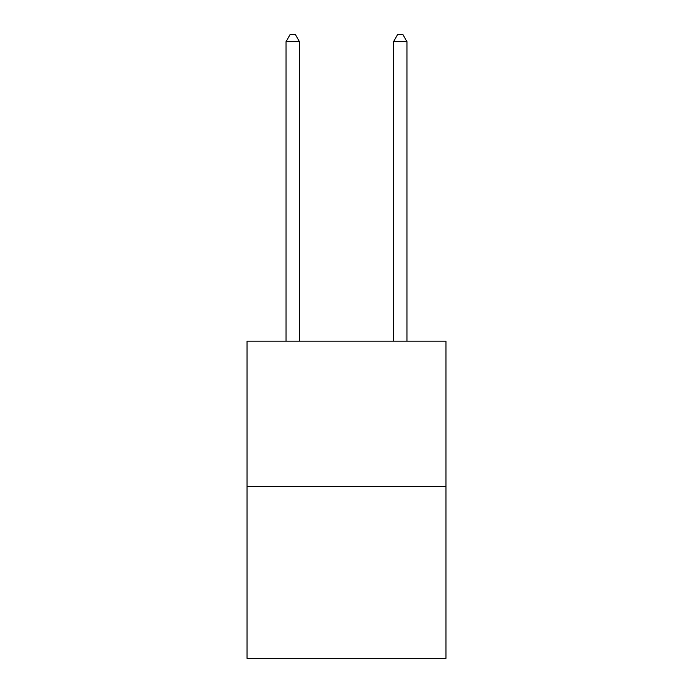 <?xml version="1.0" encoding="UTF-8"?>
<svg xmlns="http://www.w3.org/2000/svg" width="693" height="693" viewBox="0 0 693 693"><rect width="100%" height="100%" fill="white"/><g stroke="black" fill="none" stroke-linecap="round" stroke-linejoin="round"><path stroke-width="1.04" d="M445.954 486.321L445.954 341.181L247.046 341.181L247.046 658.35L445.954 658.35L445.954 486.321L247.046 486.321M299.463 341.181L299.463 41.641L286.018 41.641L286.018 341.181M286.018 41.641L290.055 34.65L295.426 34.65L299.463 41.641M406.982 341.181L406.982 41.641L393.537 41.641L393.537 341.181M393.537 41.641L397.574 34.65L402.945 34.65L406.982 41.641"/></g></svg>
